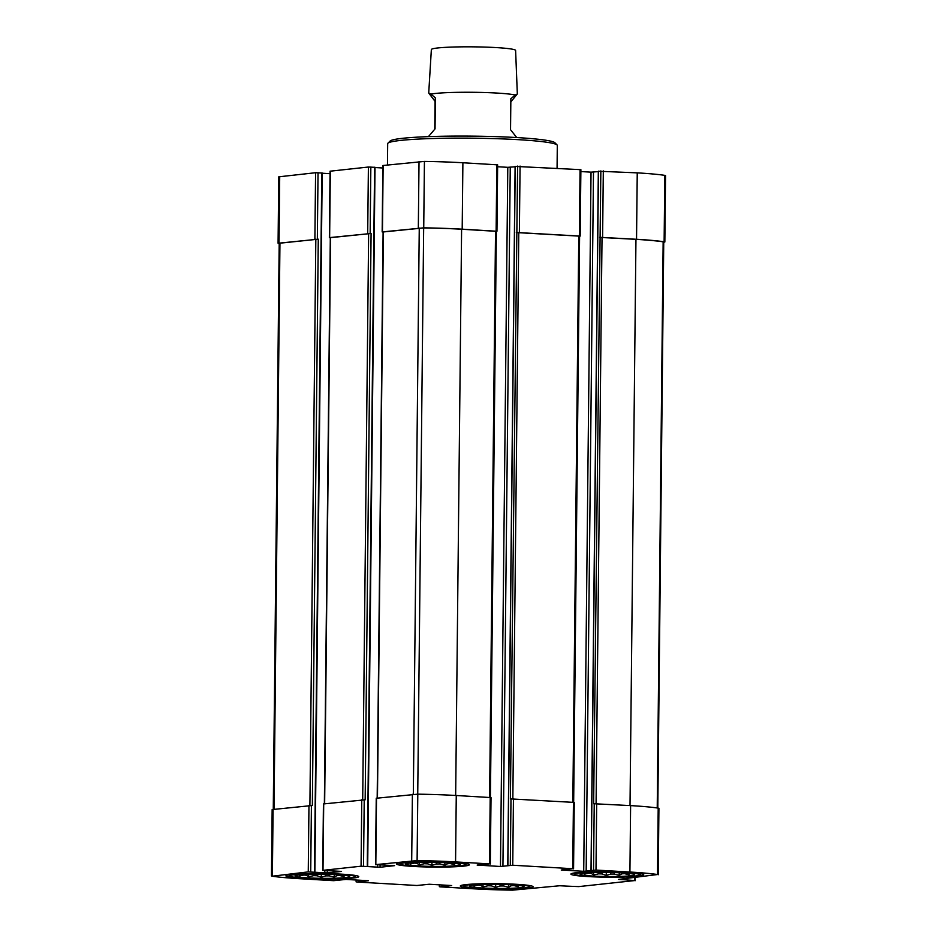 <?xml version="1.0" encoding="UTF-8"?>
<svg xmlns="http://www.w3.org/2000/svg" width="937" height="937" viewBox="0 0 937 937"><rect width="100%" height="100%" fill="white"/><g stroke="black" fill="none" stroke-linecap="round" stroke-linejoin="round"><path stroke-width="1.41" d="M482.087 887.96A27.314 2.05 -179.4 0 0 511.391 888.264A27.314 2.05 -179.4 0 0 523.795 886.402A27.314 2.05 -179.4 0 0 496.727 884.341A27.314 2.05 -179.4 0 0 469.636 885.84A27.314 2.05 -179.4 0 0 482.087 887.96M488.025 884.352L488.013 885.758L482.988 886.906L480.681 885.336A23.53 1.769 -179.4 0 1 478.245 885.114L474.005 886.074L474.227 884.493M488.013 885.758A23.53 1.769 -179.4 0 0 491.433 885.875L495.65 887.327L500.1 885.992A23.53 1.769 -179.4 0 0 503.602 885.969L508.604 887.245L511.297 885.746A23.53 1.769 -179.4 0 0 513.944 885.594L518.372 886.683L518.594 885.09M513.944 884.973L513.944 885.594M511.309 884.809L511.297 885.746M503.626 884.481L503.602 885.969M500.124 884.387L500.1 885.992M491.445 884.317L491.433 885.875M480.681 884.563L480.681 885.336M307.734 877.852A27.314 2.05 -179.4 0 0 337.039 878.156A27.314 2.05 -179.4 0 0 349.431 876.294A27.314 2.05 -179.4 0 0 322.375 874.233A27.314 2.05 -179.4 0 0 295.284 875.72A27.314 2.05 -179.4 0 0 307.734 877.852M313.672 874.244L313.661 875.65L308.636 876.798L306.329 875.228A23.53 1.769 -179.4 0 1 303.893 875.006L299.653 875.966L299.875 874.385M313.661 875.65A23.53 1.769 -179.4 0 0 317.081 875.767L321.297 877.219L325.748 875.884A23.53 1.769 -179.4 0 0 329.25 875.861L334.251 877.137L336.945 875.638A23.53 1.769 -179.4 0 0 339.581 875.486L344.02 876.563L344.242 874.982M339.592 874.865L339.581 875.486M336.957 874.701L336.945 875.638M329.274 874.362L329.25 875.861M325.771 874.28L325.748 875.884M317.093 874.209L317.081 875.767M306.329 874.455L306.329 875.228M418.335 865.929A27.314 2.05 -179.4 0 0 447.652 866.233A27.314 2.05 -179.4 0 0 460.044 864.371A27.314 2.05 -179.4 0 0 432.988 862.309A27.314 2.05 -179.4 0 0 405.897 863.797A27.314 2.05 -179.4 0 0 418.335 865.929M424.285 862.321L424.262 863.727L419.249 864.874L416.93 863.305A23.53 1.769 -179.4 0 1 414.505 863.082L410.265 864.043L410.476 862.462M424.262 863.727A23.53 1.769 -179.4 0 0 427.694 863.844L431.91 865.296L436.361 863.961A23.53 1.769 -179.4 0 0 439.863 863.937L444.864 865.214L447.558 863.715A23.53 1.769 -179.4 0 0 450.193 863.563L454.621 864.64L454.843 863.059M450.205 862.942L450.193 863.563M447.57 862.778L447.558 863.715M439.875 862.438L439.863 863.937M436.384 862.356L436.361 863.961M427.705 862.286L427.694 863.844M416.942 862.532L416.93 863.305M592.688 876.036A27.314 2.05 -179.4 0 0 622.004 876.341A27.314 2.05 -179.4 0 0 634.396 874.479A27.314 2.05 -179.4 0 0 607.34 872.417A27.314 2.05 -179.4 0 0 580.249 873.916A27.314 2.05 -179.4 0 0 592.688 876.036M598.638 872.429L598.614 873.834L593.601 874.982L591.282 873.413A23.53 1.769 -179.4 0 1 588.858 873.19L584.618 874.151L584.84 872.57M598.614 873.834A23.53 1.769 -179.4 0 0 602.046 873.952L606.262 875.416L610.713 874.069A23.53 1.769 -179.4 0 0 614.215 874.045L619.216 875.322L621.91 873.823A23.53 1.769 -179.4 0 0 624.546 873.671L628.973 874.76L629.196 873.167M624.557 873.05L624.546 873.671M621.922 872.886L621.91 873.823M614.227 872.558L614.215 874.045M610.737 872.464L610.713 874.069M602.058 872.394L602.046 873.952M591.294 872.64L591.282 873.413M383.104 232.06L382.167 231.931L382.87 165.509L424.426 161.422A80.371 6.032 0.6 0 1 462.89 162.757L497.641 164.842L496.95 231.263L496.352 231.357M497.629 166.739L507.795 167.325L500.475 866.491L477.156 865.062L489.501 863.879L455.569 861.911A80.371 6.032 0.6 0 0 417.106 860.588L375.819 864.605L394.606 865.647L380.059 867.264L361.073 866.198L322.738 870.368L341.525 871.41L327.247 872.956L308.261 871.89L272.175 876.212A80.371 6.032 0.6 0 0 299.758 878.707L333.689 880.675L345.964 879.421L368.464 880.721L356.938 882.022L416.93 885.5L429.205 884.247L451.693 885.547L440.179 886.859L474.11 888.826A80.371 6.032 0.6 0 0 512.574 890.15L559.764 885.746A81.039 6.079 0.6 0 0 578.75 886.601L634.607 880.581A81.039 6.079 0.6 0 0 618.514 879.41L657.505 874.526A80.371 6.032 0.6 0 0 629.922 872.031L595.991 870.063L583.716 871.316L561.216 870.016L572.741 868.716L512.75 865.238L500.475 866.491M515.092 166.786L507.795 167.325M515.233 166.411L580.881 169.667L580.19 236.089L579.593 236.183M580.87 171.565L591.036 172.15L583.716 871.316M598.333 171.612L591.036 172.15M598.474 171.237L637.242 172.865A80.371 6.032 0.6 0 1 664.825 175.36L665.551 175.582L664.848 242.004L663.736 242.25M279.191 243.515A80.371 6.032 0.6 0 1 278.804 243.468L278.078 243.245L278.769 176.824L315.582 172.724L322.059 173.017M322.199 173.228L330.035 173.685M330.304 237.752L329.367 237.623L330.058 171.202L368.393 167.032L374.87 167.325M374.999 167.536L382.835 167.992M375.538 864.675L376.241 798.254L417.797 794.166A80.371 6.032 0.6 0 1 456.26 795.501L491.023 797.586L490.32 864.008M517.611 166.083L510.396 798.898L574.264 802.412L573.561 868.833M600.851 170.909L593.636 803.723L630.613 805.609A80.371 6.032 0.6 0 1 658.196 808.104L658.922 808.326L658.231 874.748M271.449 875.99L272.152 809.568L312.349 805.504L318.275 239.181L278.078 243.245M322.738 870.368L323.429 803.946L365.161 799.811L371.087 233.489L329.367 237.623M382.167 231.931L423.735 227.843A80.371 6.032 0.6 0 1 462.187 229.167L496.95 231.263M516.919 232.505L580.19 236.089M600.16 237.33L636.539 239.275A80.371 6.032 0.6 0 1 664.122 241.781L664.848 242.004M516.217 884.282A36.414 2.729 0.6 0 1 533.118 886.765A36.414 2.729 0.6 0 1 514.237 888.967A36.414 2.729 0.6 0 1 477.202 888.487A36.414 2.729 0.6 0 1 460.301 886.004A36.414 2.729 0.6 0 1 479.182 883.814A36.414 2.729 0.6 0 1 516.217 884.282M341.864 874.174A36.414 2.729 0.6 0 1 358.766 876.657A36.414 2.729 0.6 0 1 339.885 878.847A36.414 2.729 0.6 0 1 302.85 878.379A36.414 2.729 0.6 0 1 285.949 875.896A36.414 2.729 0.6 0 1 304.83 873.694A36.414 2.729 0.6 0 1 341.864 874.174M452.477 862.251A36.414 2.729 0.6 0 1 469.378 864.734A36.414 2.729 0.6 0 1 450.498 866.924A36.414 2.729 0.6 0 1 413.463 866.456A36.414 2.729 0.6 0 1 396.562 863.973A36.414 2.729 0.6 0 1 415.431 861.782A36.414 2.729 0.6 0 1 452.477 862.251M626.83 872.359A36.414 2.729 0.6 0 1 643.731 874.842A36.414 2.729 0.6 0 1 624.85 877.044A36.414 2.729 0.6 0 1 587.815 876.563A36.414 2.729 0.6 0 1 570.914 874.08A36.414 2.729 0.6 0 1 589.795 871.89A36.414 2.729 0.6 0 1 626.83 872.359M377.178 798.113L383.104 231.978L423.665 227.925A79.27 5.938 0.6 0 1 461.601 229.237L496.352 231.322L490.426 797.481M324.366 803.805L330.304 237.67L371.087 233.489M273.264 809.322L279.191 243.257L318.275 239.181M599.563 237.389L635.954 239.345A79.27 5.938 0.6 0 1 663.15 241.816L663.747 241.992L657.809 808.057M516.322 232.563L579.593 236.147L573.667 802.306M557.07 168.215L557.304 145.434A84.822 6.36 -179.4 0 0 557.07 144.954L554.88 142.729A82.597 6.196 -179.4 0 0 472.576 136.134A82.597 6.196 -179.4 0 0 390.167 141.007L387.93 143.185A84.822 6.36 -179.4 0 0 387.684 143.654L387.461 164.982M557.07 144.954A84.822 6.36 -179.4 0 0 472.564 138.184A84.822 6.36 -179.4 0 0 387.93 143.185M589.841 876.353A32.643 2.448 -179.4 0 0 639.866 874.982A32.643 2.448 -179.4 0 0 607.352 872.019A32.643 2.448 -179.4 0 0 574.779 874.303A32.643 2.448 -179.4 0 0 589.841 876.353M415.489 866.233A32.643 2.448 -179.4 0 0 465.513 864.874A32.643 2.448 -179.4 0 0 432.988 861.899A32.643 2.448 -179.4 0 0 400.427 864.195A32.643 2.448 -179.4 0 0 415.489 866.233M304.876 878.156A32.643 2.448 -179.4 0 0 354.9 876.798A32.643 2.448 -179.4 0 0 322.387 873.823A32.643 2.448 -179.4 0 0 289.814 876.118A32.643 2.448 -179.4 0 0 304.876 878.156M479.229 888.276A32.643 2.448 -179.4 0 0 529.253 886.906A32.643 2.448 -179.4 0 0 496.739 883.942A32.643 2.448 -179.4 0 0 464.166 886.226A32.643 2.448 -179.4 0 0 479.229 888.276M593.625 872.546L593.601 874.982M606.298 872.406L606.262 875.416M619.24 872.745L619.216 875.322M628.996 873.448L628.973 874.76M419.272 862.438L419.249 864.874M431.945 862.298L431.91 865.296M444.888 862.637L444.864 865.214M454.644 863.328L454.621 864.64M308.66 874.362L308.636 876.798M321.332 874.221L321.297 877.219M334.275 874.561L334.251 877.137M344.031 875.252L344.02 876.563M483.012 884.469L482.988 886.906M495.685 884.329L495.65 887.327M508.627 884.669L508.604 887.245M518.384 885.36L518.372 886.683M510.829 101.899L517.329 93.958L515.28 95.035A44.402 3.326 -179.4 0 0 473.314 92.294A44.402 3.326 -179.4 0 0 430.915 94.122L428.724 93.032L435.061 101.383L434.768 129.189M517.329 93.958L515.608 50.434A42.13 3.162 -179.4 0 0 473.513 46.85A42.13 3.162 -179.4 0 0 431.36 49.556L428.724 93.032M515.28 95.035L510.864 98.701L510.536 129.704L516.755 137.563M428.42 136.638L435.049 128.873L435.377 97.881L430.915 94.122M435.377 97.881L435.061 101.383M376.51 798.183L375.819 864.605M412.397 794.318L411.694 860.74M417.797 794.166L417.106 860.588M456.26 795.501L455.569 861.911M490.192 797.469L489.501 863.879M510.993 798.828L510.29 865.249M513.441 798.816L512.75 865.238M573.432 802.295L572.741 868.716M594.234 803.653L593.531 870.075M596.682 803.641L595.991 870.063M630.613 805.609L629.922 872.031M658.196 808.104L657.505 874.526M634.642 877.419L634.607 880.581M439.652 884.856L439.629 886.66M356.411 880.03L356.388 881.834M273.077 809.334L272.386 875.755M308.964 805.469L308.261 871.89M311.412 805.457L310.721 871.878M323.71 803.876L323.007 870.297M361.764 799.776L361.073 866.198M364.224 799.765L363.521 866.186M383.139 165.439L382.448 231.861M419.026 161.574L418.324 227.996M424.426 161.422L423.735 227.843M462.89 162.757L462.187 229.167M496.821 164.725L496.13 231.134M510.255 167.313L502.923 866.479M515.233 166.341L507.913 865.507M520.07 166.072L519.367 232.481M580.062 169.55L579.359 235.96M593.484 172.139L586.164 871.305M598.474 171.166L591.153 870.332M603.311 170.897L602.608 237.307M637.242 172.865L636.539 239.275M664.825 175.36L664.122 241.781M442.03 884.985L442.006 886.414M443.248 885.055L443.236 886.402M444.372 885.125L444.361 886.461M445.602 885.196L445.59 886.461M358.789 880.159L358.766 881.576M360.007 880.23L359.995 881.576M361.132 880.3L361.12 881.635M362.361 880.37L362.35 881.635M279.706 176.589L279.015 243.011M315.582 172.724L314.891 239.146M318.041 172.713L317.338 239.122M321.789 172.923L314.469 872.089M324.823 870.567L324.799 872.968M327.271 870.707L327.247 872.956M330.339 171.131L329.637 237.553M368.393 167.032L367.702 233.454M370.841 167.02L370.15 233.43M374.589 167.231L367.269 866.397M377.634 864.874L377.611 867.275M380.082 865.015L380.059 867.264M495.532 231.205L489.606 797.434M461.601 229.237L455.663 795.466M423.665 227.925L417.738 794.166M419.261 228.042L413.334 794.248M383.385 231.919L377.459 798.09M368.639 233.5L362.701 799.729M330.574 237.611L324.647 803.782M315.828 239.193L309.901 805.422M279.952 243.07L274.026 809.24M663.15 241.816L657.224 807.963M635.954 239.345L630.015 805.574M602.022 237.377L596.084 803.618M578.773 236.03L572.835 802.259M518.782 232.552L512.844 798.792M635.227 877.36L635.192 880.698M439.371 884.833L439.359 886.73M356.13 880.007L356.119 881.904M515.104 166.376L507.772 865.542M598.333 171.202L591.013 870.368M322.199 172.982L314.879 872.148M375.011 167.29L367.691 866.456M639.866 874.982L641.095 873.788M574.779 874.303L573.573 873.085M465.513 864.874L466.731 863.68M400.427 864.195L399.221 862.977M354.9 876.798L356.13 875.603M289.814 876.118L288.608 874.9M529.253 886.906L530.483 885.711M464.166 886.226L462.96 885.008"/></g></svg>
